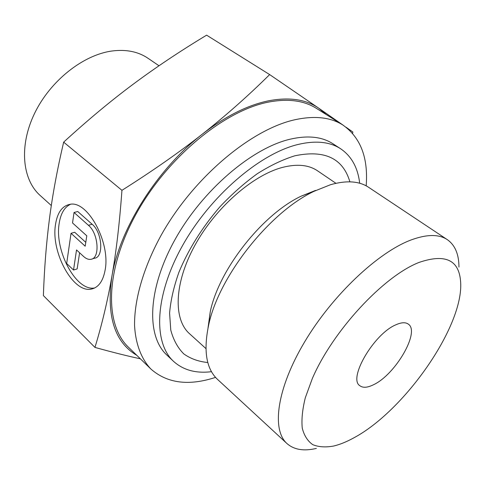 <?xml version="1.0" encoding="UTF-8"?>
<svg xmlns="http://www.w3.org/2000/svg" width="485" height="485" viewBox="0 0 485 485"><rect width="100%" height="100%" fill="white"/><g stroke="black" fill="none" stroke-linecap="round" stroke-linejoin="round"><path stroke-width="0.73" d="M458.962 267.077C458.919 254.243 455.045 245.107 447.328 239.657C438.98 234.085 426.958 234.164 411.274 239.887C378.245 252.109 332.504 295.086 304.732 341.731C276.832 388.4 271.364 429.74 286.981 443.563C294.092 449.771 303.889 451.383 316.372 448.401M419.004 262.446C383.489 276.238 332.686 330.97 312.261 378.7L305.308 397.779C302.404 409.504 301.391 419.634 302.264 428.176C304.174 435.645 307.684 441.144 312.801 444.678C318.7 447.061 325.702 447.503 333.813 446.006C340.112 444.472 346.86 441.714 354.05 437.731C403.714 411.147 461.544 329.303 460.75 284.592C460.229 260.457 446.315 253.073 419.004 262.446M447.328 239.657L368.551 187.265C359.191 181.038 346.52 180.19 330.527 184.706L314.171 191.254C269.399 212.163 218.311 277.135 208.544 325.568C203.336 350.958 206.319 368.891 217.492 379.355L286.981 443.563M315.553 190.411L301.27 196.116C262.33 214.34 218.759 269.751 210.235 311.891L208.004 328.072M335.929 183.306L317.542 170.817C308.715 164.845 297.032 163.706 282.506 167.398C252.673 175.17 215.249 207.974 194.715 245.677C174.079 283.392 173.242 319.354 189.477 333.668L205.949 348.588M366.175 185.84C368.364 157.752 360.585 137.473 342.84 125.003L316.402 108.367C303.919 100.462 287.866 98.388 268.241 102.147C224.088 110.725 167.083 157.637 136.067 214.061C104.887 270.497 104.572 324.798 128.525 347.284L150.92 369.055C167.228 383.356 188.768 386.133 215.546 377.385M342.84 125.003C330.673 117.285 314.801 115.509 295.226 119.674C251.181 129.162 193.327 177.631 161.208 235.128C143.39 267.599 134.218 299.863 134.557 325.629C135.654 344.314 141.42 359.015 150.92 369.055M158.995 65.76L148.028 58.285C138.213 51.634 126.221 49.209 112.059 50.998C83.141 54.853 50.313 80.777 34.623 113.29C18.848 145.803 22.195 179.529 40.152 195.467L51.319 205.549M269.654 74.587C248.132 95.897 225.749 115.709 202.494 134.024C179.323 152.284 152.472 171.047 121.947 190.326C119.546 223.318 116.182 252.079 111.853 276.595C107.5 301.264 101.868 324.871 94.957 347.412L43.383 295.595C44.311 268.666 46.324 243.203 49.403 219.214C52.453 195.376 57.2 169.683 63.656 142.141C87.658 120.159 110.798 100.874 133.078 84.299C155.418 67.639 179.935 51.264 206.61 35.162L269.654 74.587L318.809 108.24C306.053 99.364 289.309 96.885 268.575 100.801C247.556 105.142 225.525 116.218 202.494 134.024C157.152 169.041 119.504 229.072 111.853 276.595C106.33 316.05 114.648 342.295 136.794 355.317M349.891 181.833C342.974 158.262 324.623 149.586 294.825 155.8C282.816 159.523 270.315 165.488 257.323 173.697C244.313 183.1 231.775 194.212 219.723 207.022C202.051 227.623 188.477 249.308 178.989 272.079C173.794 286.726 170.659 300.415 169.586 313.152L170.781 330.121C173.418 339.943 177.752 347.872 183.791 353.898C190.647 358.773 198.656 361.64 207.81 362.507M173.533 361.343L166.828 355.014C146.276 336.226 147.41 289.278 174.867 239.851C202.184 190.435 251.648 148.204 290.018 139.225C307.733 135.151 322.04 136.673 332.946 143.772L340.676 148.792C329.861 141.747 315.602 140.31 297.905 144.5C259.572 153.721 209.896 196.352 182.293 246.028C154.557 295.723 153.133 342.719 173.533 361.343C183.324 370.146 195.976 373.595 211.49 371.686M373.729 384.629C367.582 387.715 362.962 388.079 359.858 385.72C347.824 378.591 373.983 333.747 395.905 324.786C401.386 322.331 405.521 322.107 408.303 324.113C420.362 331.667 395.511 374.456 373.729 384.629M55.466 224.785C57.236 212.951 61.934 206.161 69.567 204.427C87.264 199.541 110.871 242.476 105.063 270.363C103.026 281.039 98.631 287.241 91.877 288.957C73.665 294.116 50.816 252.861 55.466 224.785M70.458 204.312C64.378 207.198 60.601 213.697 59.121 223.815C54.514 251.363 76.533 291.885 94.763 287.926M74.035 212.485L88.422 225.276C98.491 233.437 100.237 258.366 90.968 259.299C88.591 259.724 86.136 258.784 83.602 256.48L76.527 249.939L73.532 270.018L66.669 263.513L71.034 233.291L85.184 246.216L86.791 235.813L72.526 222.954L74.035 212.485L77.752 211.515L92.15 224.258C102.226 232.382 103.942 257.25 94.648 258.196L91.914 259.014M71.034 233.291L74.708 232.279L85.784 242.342M73.532 270.018L77.157 268.914L79.601 252.782M359.676 183.239C357.875 167.713 351.54 156.231 340.676 148.792M121.947 190.326L63.656 142.141M352.613 133.369L352.856 132.029L346.066 127.24M343.35 125.33L318.809 108.24L326.162 114.508M94.957 347.412C112.471 352.268 127.616 356.069 140.383 358.809M88.422 225.276L92.15 224.258M210.235 311.891L208.544 325.568M301.27 196.116L314.171 191.254M94.066 288.248L91.877 288.957"/></g></svg>
